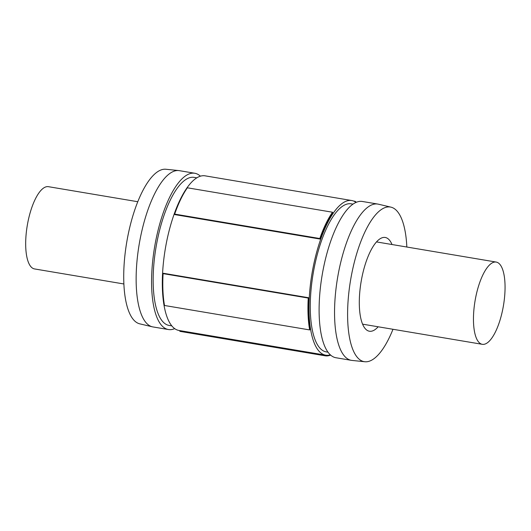 <?xml version="1.0" encoding="UTF-8"?>
<svg xmlns="http://www.w3.org/2000/svg" width="531" height="531" viewBox="0 0 531 531"><rect width="100%" height="100%" fill="white"/><g stroke="black" fill="none" stroke-linecap="round" stroke-linejoin="round"><path stroke-width="0.8" d="M137.755 201.72L48.407 186.68A41.71 14.397 99.6 0 0 27.287 225.416A41.71 14.397 99.6 0 0 34.561 268.938L123.902 283.979M497.195 262.347A41.71 14.397 -80.4 0 1 503.189 307.077A41.71 14.397 -80.4 0 1 482.334 344.32A41.71 14.397 -80.4 0 1 475.066 300.805A41.71 14.397 -80.4 0 1 496.18 262.062A41.71 14.397 -80.4 0 1 497.195 262.347M179.916 330.627L179.856 331.337L324.999 355.777L325.058 355.06M330.667 355.1A75.07 25.913 -80.4 0 1 325.145 355.803A75.07 25.913 -80.4 0 1 324.999 355.777M163.097 273.624L163.375 273.279L308.518 297.718A78.409 27.061 99.6 0 0 309.925 329.578L309.653 329.924L164.51 305.491A75.07 25.913 99.6 0 1 163.097 273.624L308.239 298.064L308.518 297.718M309.653 329.924A75.07 25.913 -80.4 0 1 308.239 298.064M187.383 187.801L332.525 212.234L332.638 212.732A78.409 27.061 99.6 0 0 319.927 239.03L174.785 214.597L174.672 214.099A75.07 25.913 99.6 0 1 187.383 187.801M319.927 239.03L319.815 238.532L174.672 214.099M319.815 238.532A75.07 25.913 -80.4 0 1 332.525 212.234M354.907 201.661L355.027 201.295L353.646 201.063A78.409 27.061 99.6 0 0 351.728 200.526A78.409 27.061 99.6 0 0 312.029 273.352A78.409 27.061 99.6 0 0 325.695 355.173A78.409 27.061 99.6 0 0 330.362 354.827M355.027 201.295A75.07 25.913 -80.4 0 1 356.341 202.245M200.379 176.173A79.245 27.353 99.6 0 0 196.689 173.79A79.245 27.353 99.6 0 0 194.764 173.252L179.319 170.657A79.245 27.353 99.6 0 0 178.715 170.57A79.245 27.353 99.6 0 0 139.195 244.26A79.245 27.353 99.6 0 0 152.41 326.824A79.245 27.353 99.6 0 0 153.008 326.943L168.453 329.539A79.245 27.353 99.6 0 0 174.712 328.623M178.715 170.57L165.845 169.25A78.409 27.061 99.6 0 0 126.743 242.163A78.409 27.061 99.6 0 0 139.819 323.857L152.41 326.824M194.764 173.252A79.245 27.353 99.6 0 0 154.634 246.855A79.245 27.353 99.6 0 0 168.453 329.539M196.789 177.825L194.067 177.367A75.07 25.913 99.6 0 0 156.054 247.094A75.07 25.913 99.6 0 0 169.143 325.43L171.865 325.888M351.728 200.526L205.046 175.827A78.409 27.061 99.6 0 0 165.34 248.661A78.409 27.061 99.6 0 0 179.013 330.474L325.695 355.173M356.029 202.377A78.409 27.061 99.6 0 0 353.639 201.057M352.962 204.116L351.177 203.818A75.07 25.913 99.6 0 0 313.164 273.545A75.07 25.913 99.6 0 0 326.246 351.88L328.039 352.179M406.839 247.021A78.409 27.061 99.6 0 0 392.243 207.555A78.409 27.061 99.6 0 0 390.922 207.143L378.331 204.176A79.245 27.353 99.6 0 0 377.733 204.057L362.295 201.461A79.245 27.353 99.6 0 0 322.164 275.065A79.245 27.353 99.6 0 0 335.977 357.748L351.422 360.343A79.245 27.353 99.6 0 0 352.026 360.43L364.897 361.75A78.409 27.061 99.6 0 0 392.986 329.28M377.733 204.057A79.245 27.353 99.6 0 0 337.603 277.66A79.245 27.353 99.6 0 0 351.422 360.343M390.922 207.143A78.409 27.061 99.6 0 0 350.626 279.857A78.409 27.061 99.6 0 0 364.897 361.75M392.011 244.525A47.544 16.408 99.6 0 0 386.362 237.782A47.544 16.408 99.6 0 0 385.207 237.463A47.544 16.408 99.6 0 0 361.133 281.622A47.544 16.408 99.6 0 0 369.423 331.231A47.544 16.408 99.6 0 0 378.158 326.784M362.62 324.169L482.334 344.32M376.466 241.91L496.18 262.062M180.002 331.364L325.145 355.803"/></g></svg>
